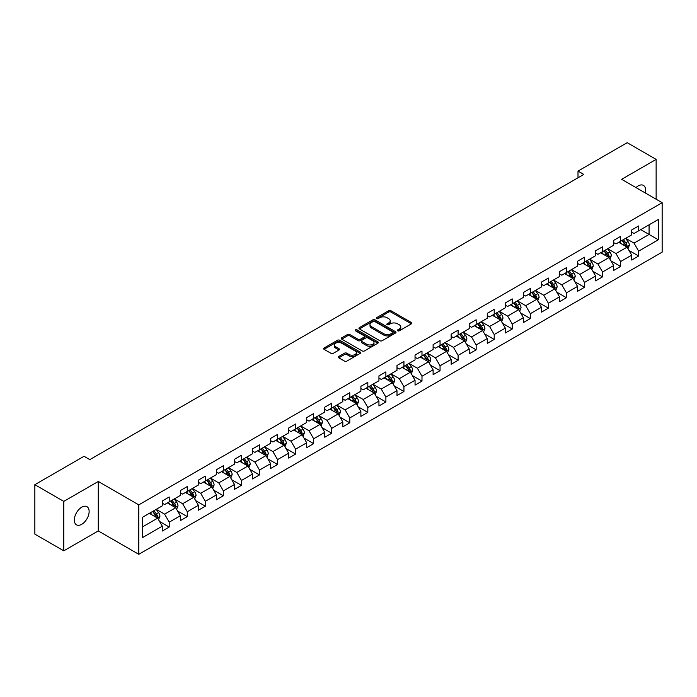 <?xml version="1.0" encoding="UTF-8"?>
<svg xmlns="http://www.w3.org/2000/svg" width="697" height="697" viewBox="0 0 697 697"><rect width="100%" height="100%" fill="white"/><g stroke="black" fill="none" stroke-linecap="round" stroke-linejoin="round"><path stroke-width="1.05" d="M397.717 330.814A1.124 0.653 0 0 0 399.311 330.814L411.378 323.844A1.603 0.924 0 0 0 411.849 323.19A1.603 0.924 0 0 0 411.378 322.528L390.93 310.723A1.603 0.924 0 0 0 388.665 310.723L376.589 317.693A1.124 0.653 0 0 0 376.258 318.154A1.124 0.653 0 0 0 376.589 318.616A1.124 0.653 0 0 0 378.183 318.616L379.743 317.71A5.14 2.971 0 0 1 387.018 317.71L388.717 318.695A5.14 2.971 0 0 1 390.224 320.794A5.14 2.971 0 0 1 388.717 322.894L387.157 323.791A1.124 0.653 0 0 0 386.826 324.253A1.124 0.653 0 0 0 387.157 324.715A1.124 0.653 0 0 0 388.743 324.715L390.311 323.809A5.14 2.971 0 0 1 397.578 323.809L399.285 324.793A5.14 2.971 0 0 1 400.792 326.893A5.14 2.971 0 0 1 399.285 328.993L397.717 329.89A1.124 0.653 0 0 0 397.395 330.352A1.124 0.653 0 0 0 397.717 330.814L397.717 329.89M81.723 524.31A10.472 6.046 120 0 0 88.571 515.074A10.472 6.046 120 0 0 86.959 506.684A10.472 6.046 120 0 0 81.723 507.198A10.472 6.046 120 0 0 74.884 516.433A10.472 6.046 120 0 0 76.487 524.824A10.472 6.046 120 0 0 81.723 524.31M645.265 192.947A10.472 6.046 120 0 0 643.427 185.402A10.472 6.046 120 0 0 638.191 185.925A10.472 6.046 120 0 0 635.986 187.589M338.786 356.507A1.603 0.924 0 0 0 338.315 357.16A1.603 0.924 0 0 0 338.786 357.814L344.527 361.133A1.603 0.924 0 0 0 346.801 361.133L360.201 353.388A1.603 0.924 0 0 0 360.671 352.734A1.603 0.924 0 0 0 360.201 352.081L339.753 340.275A1.603 0.924 0 0 0 337.479 340.275L324.079 348.012A1.603 0.924 0 0 0 323.608 348.666A1.603 0.924 0 0 0 324.079 349.328L331.005 353.327A1.603 0.924 0 0 0 333.279 353.327L339.012 350.016A1.603 0.924 0 0 0 339.483 349.354A1.603 0.924 0 0 0 339.012 348.7L335.579 346.714A4.295 2.483 0 0 1 334.325 344.963A4.295 2.483 0 0 1 336.973 342.671A4.295 2.483 0 0 1 341.661 343.212L355.122 350.983A4.295 2.483 0 0 1 356.376 352.734A4.295 2.483 0 0 1 353.727 355.026A4.295 2.483 0 0 1 349.04 354.485L346.801 353.196A1.603 0.924 0 0 0 344.527 353.196L338.786 356.507L338.786 357.814M98.277 481.47L63.784 501.387L34.85 484.676L34.85 534.129L63.784 550.83L98.277 530.922L138.781 554.307L138.781 504.863L98.277 481.47L98.277 530.922M656.13 199.22L656.13 159.395L621.646 179.312L662.15 202.696L138.781 504.863M656.13 159.395L627.195 142.693L578.005 171.087L578.005 177.77M34.85 484.676L84.041 456.282L89.826 459.619L583.798 174.433L578.005 171.087M379.856 340.728A1.603 0.924 0 0 0 382.13 340.728L395.53 332.992A1.603 0.924 0 0 0 396.001 332.338A1.603 0.924 0 0 0 395.53 331.685L375.082 319.871A1.603 0.924 0 0 0 372.817 319.871L359.408 327.616A1.603 0.924 0 0 0 358.938 328.27A1.603 0.924 0 0 0 359.408 328.923L379.856 340.728M355.94 331.058A1.124 0.653 0 0 1 357.082 331.214L377.844 343.203L364.461 350.931A1.603 0.924 0 0 1 362.187 350.931L341.739 339.125L347.481 335.841L347.481 334.499L341.739 337.81A1.603 0.924 0 0 0 341.269 338.472A1.603 0.924 0 0 0 341.739 339.125L341.739 337.81M347.481 335.841A1.603 0.924 0 0 1 349.755 335.841L349.755 334.499A1.603 0.924 0 0 0 347.481 334.499M349.755 334.499L358.049 339.291A1.603 0.924 0 0 0 360.314 339.291L364.122 337.095A1.603 0.924 0 0 0 364.592 336.433A1.603 0.924 0 0 0 364.122 335.78L355.487 330.796A1.124 0.653 0 0 1 355.156 330.334A1.124 0.653 0 0 1 355.853 329.733A1.124 0.653 0 0 1 357.082 329.873L377.87 341.878A1.603 0.924 0 0 1 378.34 342.532A1.603 0.924 0 0 1 377.87 343.194L377.87 341.878M138.781 554.307L662.15 252.148L662.15 202.696M159.561 521.469L169.223 527.045L169.223 522.166L180.331 515.754L180.331 520.633L187.275 516.625L187.275 511.746L198.384 505.325L198.384 510.204L205.336 506.196L205.336 501.317L216.445 494.905L216.445 499.784L223.388 495.776L223.388 490.897L234.497 484.476L234.497 489.355L241.441 485.347L241.441 480.468L252.549 474.056L252.549 478.935L259.502 474.927L259.502 470.048L270.61 463.636L270.61 468.506L277.554 464.498L277.554 459.619L288.663 453.207L288.663 458.086L295.606 454.078L295.606 449.199L306.715 442.787L306.715 447.666L313.659 443.649L313.659 438.779L324.776 432.358L324.776 437.237L331.72 433.229L331.72 428.35L342.828 421.938L342.828 426.817L349.772 422.809L349.772 417.93L360.88 411.509L360.88 416.388L367.824 412.38L367.824 407.501L378.941 401.089L378.941 405.968L385.885 401.96L385.885 397.081L396.994 390.66L396.994 395.539L403.938 391.531L403.938 386.652L415.046 380.24L415.046 385.119L421.99 381.111L421.99 376.232L433.107 369.819L433.107 374.69L440.051 370.682L440.051 365.803L451.159 359.391L451.159 364.27L458.103 360.262L458.103 355.383L469.212 348.97L469.212 353.849L476.156 349.833L476.156 344.963L487.273 338.542L487.273 343.421L494.217 339.413L494.217 334.534L505.325 328.121L505.325 333L512.269 328.993L512.269 324.114L523.377 317.693L523.377 322.572L530.321 318.564L530.321 313.685L541.438 307.272L541.438 312.151L548.382 308.144L548.382 303.265L559.491 296.844L559.491 301.723L566.434 297.715L566.434 292.836L577.543 286.423L577.543 291.302L584.487 287.295L584.487 282.416L595.604 276.003L595.604 280.874L602.548 276.866L602.548 271.987L613.656 265.574L613.656 270.453L620.6 266.446L620.6 261.567L631.709 255.154L631.709 260.033L638.652 256.017L638.652 251.147L658.334 239.785L658.334 219.468L649.073 224.817L649.073 234.436L658.334 239.785M169.223 527.045L162.279 531.053L162.279 526.174L142.606 537.535L142.606 517.226L162.279 505.865L162.279 500.986L169.223 496.978L169.223 501.857L180.331 495.436L180.331 490.557L187.275 486.55L187.275 491.429L198.384 485.016L198.384 480.137L205.336 476.129L205.336 481.008L216.445 474.587L216.445 469.708L223.388 465.701L223.388 470.58L234.497 464.167L234.497 459.288L241.441 455.28L241.441 460.159L252.549 453.738L252.549 448.868L259.502 444.852L259.502 449.731L270.61 443.318L270.61 438.439L277.554 434.431L277.554 439.31L288.663 432.898L288.663 428.019L295.606 424.011L295.606 428.882L306.715 422.469L306.715 417.59L313.659 413.582L313.659 418.461L324.776 412.049L324.776 407.17L331.72 403.162L331.72 408.041L342.828 401.62L342.828 396.741L349.772 392.733L349.772 397.612L360.88 391.2L360.88 386.321L367.824 382.313L367.824 387.192L378.941 380.771L378.941 375.892L385.885 371.884L385.885 376.763L396.994 370.351L396.994 365.472L403.938 361.464L403.938 366.343L415.046 359.922L415.046 355.052L421.99 351.035L421.99 355.914L433.107 349.502L433.107 344.623L440.051 340.615L440.051 345.494L451.159 339.082L451.159 334.203L458.103 330.195L458.103 335.065L469.212 328.653L469.212 323.774L476.156 319.766L476.156 324.645L487.273 318.233L487.273 313.354L494.217 309.346L494.217 314.225L505.325 307.804L505.325 302.925L512.269 298.917L512.269 303.796L523.377 297.384L523.377 292.505L530.321 288.497L530.321 293.376L541.438 286.955L541.438 282.076L548.382 278.068L548.382 282.947L559.491 276.535L559.491 271.656L566.434 267.648L566.434 272.527L577.543 266.106L577.543 261.236L584.487 257.219L584.487 262.098L595.604 255.686L595.604 250.807L602.548 246.799L602.548 251.678L613.656 245.266L613.656 240.387L620.6 236.379L620.6 241.249L631.709 234.837L631.709 229.958L638.652 225.95L638.652 230.829L658.334 219.468M167.367 502.92L175.705 507.73L164.597 514.151L156.259 509.341M162.279 503.19L164.597 504.523L169.223 501.857M164.597 514.151L169.223 522.166M175.705 507.73L180.331 515.754M185.428 492.5L193.757 497.309L182.649 503.722L174.311 498.913M180.331 492.762L182.649 494.103L187.275 491.429M182.649 503.722L187.275 511.746M193.757 497.309L198.384 505.325M203.48 482.071L211.81 486.889L200.701 493.302L192.372 488.492M198.384 482.341L200.701 483.674L205.336 481.008M200.701 493.302L205.336 501.317M211.81 486.889L216.445 494.905M221.533 471.651L229.871 476.46L218.753 482.873L210.424 478.064M216.445 471.921L218.753 473.254L223.388 470.58M218.753 482.873L223.388 490.897M229.871 476.46L234.497 484.476M239.594 461.222L247.923 466.04L236.814 472.453L228.477 467.643M234.497 461.492L236.814 462.834L241.441 460.159M236.814 472.453L241.441 480.468M247.923 466.04L252.549 474.056M257.646 450.802L265.975 455.611L254.867 462.033L246.538 457.215M252.549 451.072L254.867 452.405L259.502 449.731M254.867 462.033L259.502 470.048M265.975 455.611L270.61 463.636M275.698 440.382L284.036 445.191L272.919 451.604L264.59 446.794M270.61 440.643L272.919 441.985L277.554 439.31M272.919 451.604L277.554 459.619M284.036 445.191L288.663 453.207M293.759 429.953L302.089 434.762L290.98 441.184L282.642 436.366M288.663 430.223L290.98 431.556L295.606 428.882M290.98 441.184L295.606 449.199M302.089 434.762L306.715 442.787M311.812 419.533L320.141 424.342L309.032 430.755L300.703 425.945M306.715 419.794L309.032 421.136L313.659 418.461M309.032 430.755L313.659 438.779M320.141 424.342L324.776 432.358M329.864 409.104L338.202 413.913L327.085 420.335L318.756 415.525M324.776 409.374L327.085 410.707L331.72 408.041M327.085 420.335L331.72 428.35M338.202 413.913L342.828 421.938M347.925 398.684L356.254 403.493L345.146 409.906L336.808 405.096M342.828 398.945L345.146 400.287L349.772 397.612M345.146 409.906L349.772 417.93M356.254 403.493L360.88 411.509M365.977 388.255L374.306 393.073L363.198 399.486L354.869 394.676M360.88 388.525L363.198 389.858L367.824 387.192M363.198 399.486L367.824 407.501M374.306 393.073L378.941 401.089M384.03 377.835L392.367 382.644L381.25 389.057L372.921 384.247M378.941 378.105L381.25 379.438L385.885 376.763M381.25 389.057L385.885 397.081M392.367 382.644L396.994 390.66M402.091 367.406L410.42 372.224L399.311 378.637L390.973 373.827M396.994 367.676L399.311 369.018L403.938 366.343M399.311 378.637L403.938 386.652M410.42 372.224L415.046 380.24M420.143 356.986L428.472 361.795L417.364 368.216L409.034 363.398M415.046 357.256L417.364 358.589L421.99 355.914M417.364 368.216L421.99 376.232M428.472 361.795L433.107 369.819M438.195 346.566L446.533 351.375L435.416 357.788L427.087 352.978M433.107 346.827L435.416 348.169L440.051 345.494M435.416 357.788L440.051 365.803M446.533 351.375L451.159 359.391M456.256 336.137L464.585 340.946L453.477 347.367L445.139 342.549M451.159 336.407L453.477 337.74L458.103 335.065M453.477 347.367L458.103 355.383M464.585 340.946L469.212 348.97M474.308 325.717L482.638 330.526L471.529 336.939L463.2 332.129M469.212 325.978L471.529 327.32L476.156 324.645M471.529 336.939L476.156 344.963M482.638 330.526L487.273 338.542M492.361 315.288L500.699 320.097L489.582 326.518L481.252 321.709M487.273 315.558L489.582 316.891L494.217 314.225M489.582 326.518L494.217 334.534M500.699 320.097L505.325 328.121M510.413 304.868L518.751 309.677L507.643 316.089L499.305 311.28M505.325 305.129L507.643 306.471L512.269 303.796M507.643 316.089L512.269 324.114M518.751 309.677L523.377 317.693M528.474 294.439L536.803 299.257L525.695 305.669L517.366 300.86M523.377 294.709L525.695 296.042L530.321 293.376M525.695 305.669L530.321 313.685M536.803 299.257L541.438 307.272M546.526 284.019L554.864 288.828L543.747 295.24L535.418 290.431M541.438 284.289L543.747 285.622L548.382 282.947M543.747 295.24L548.382 303.265M554.864 288.828L559.491 296.844M564.579 273.59L572.917 278.408L561.808 284.82L553.47 280.011M559.491 273.86L561.808 275.202L566.434 272.527M561.808 284.82L566.434 292.836M572.917 278.408L577.543 286.423M582.64 263.17L590.969 267.979L579.86 274.4L571.531 269.582M577.543 263.44L579.86 264.773L584.487 262.098M579.86 274.4L584.487 282.416M590.969 267.979L595.604 276.003M600.692 252.75L609.03 257.559L597.913 263.971L589.584 259.162M595.604 253.011L597.913 254.353L602.548 251.678M597.913 263.971L602.548 271.987M609.03 257.559L613.656 265.574M618.744 242.321L627.082 247.13L615.974 253.551L607.636 248.733M613.656 242.591L615.974 243.924L620.6 241.249M615.974 253.551L620.6 261.567M627.082 247.13L631.709 255.154M640.735 229.627L649.073 234.436L634.026 243.122L625.688 238.313M631.709 232.162L634.026 233.504L638.652 230.829M634.026 243.122L638.652 251.147M63.784 501.387L63.784 550.83M142.606 526.845L157.644 518.159L149.315 513.349M157.644 518.159L162.279 526.174M628.99 250.441L638.652 256.017M610.938 260.861L620.6 266.446M592.877 271.29L602.548 276.866M574.825 281.71L584.487 287.295M556.772 292.139L566.434 297.715M538.711 302.559L548.382 308.144M520.659 312.988L530.321 318.564M502.607 323.408L512.269 328.993M484.554 333.837L494.217 339.413M466.493 344.257L476.156 349.833M448.441 354.677L458.103 360.262M430.389 365.106L440.051 370.682M412.328 375.526L421.99 381.111M394.275 385.955L403.938 391.531M376.223 396.375L385.885 401.96M358.162 406.804L367.824 412.38M340.11 417.224L349.772 422.809M322.058 427.653L331.72 433.229M303.997 438.073L313.659 443.649M285.944 448.493L295.606 454.078M267.892 458.922L277.554 464.498M249.831 469.342L259.502 474.927M231.779 479.771L241.441 485.347M213.726 490.191L223.388 495.776M195.665 500.62L205.336 506.196M177.613 511.04L187.275 516.625M398.17 330.97L399.285 330.326A5.14 2.971 0 0 0 400.792 328.226L400.792 326.893M390.224 320.794L390.224 322.127A5.14 2.971 0 0 1 388.717 324.227L387.602 324.872M411.378 322.528L411.378 323.844L390.93 312.064A1.603 0.924 0 0 0 388.665 312.064L377.042 318.773M395.513 333L375.082 321.212A1.603 0.924 0 0 0 372.817 321.212L359.425 328.94M392.699 332.791A1.124 0.653 0 0 0 393.021 332.338A1.124 0.653 0 0 0 392.699 331.877L374.742 321.517A1.124 0.653 0 0 0 373.156 321.517L371.51 322.467A5.14 2.971 0 0 0 370.002 324.567A5.14 2.971 0 0 0 371.51 326.666L383.777 333.75A5.14 2.971 0 0 0 391.043 333.75L392.699 332.791L392.699 334.133A1.124 0.653 0 0 0 393.021 333.671L393.021 332.338M370.002 324.567L370.002 325.9A5.14 2.971 0 0 0 371.51 327.999L371.51 326.666M392.699 334.133L391.043 335.083A5.14 2.971 0 0 1 383.777 335.083L371.51 327.999M349.755 335.841L358.049 340.624A1.603 0.924 0 0 0 360.314 340.624L364.122 338.428A1.603 0.924 0 0 0 364.592 337.775L364.592 336.433M366.648 344.257A4.295 2.483 0 0 0 371.335 344.797A4.295 2.483 0 0 0 373.984 342.506A4.295 2.483 0 0 0 372.729 340.746L367.981 338.01A1.603 0.924 0 0 0 365.716 338.01L361.909 340.206A1.603 0.924 0 0 0 361.438 340.859A1.603 0.924 0 0 0 361.909 341.521L366.648 344.257L366.648 345.59A4.295 2.483 0 0 0 371.335 346.13A4.295 2.483 0 0 0 373.984 343.839L373.984 342.506M361.438 340.859L361.438 342.201A1.603 0.924 0 0 0 361.909 342.854L361.909 341.521M366.648 345.59L361.909 342.854M356.376 352.734L356.376 354.067A4.295 2.483 0 0 1 353.727 356.367A4.295 2.483 0 0 1 349.04 355.827L346.801 354.529A1.603 0.924 0 0 0 344.527 354.529L338.812 357.831M334.325 344.963L334.325 346.296A4.295 2.483 0 0 0 335.579 348.056L335.579 346.714M339.012 348.7L339.012 350.016L335.579 348.056M360.183 353.405L339.753 341.608A1.603 0.924 0 0 0 337.479 341.608L324.096 349.336M627.997 248.716L629.374 245.248A4.339 2.5 -120 0 0 627.988 241.554L625.601 238.365M621.436 243.872L619.816 241.711M626.411 246.747L627.03 245.431A4.339 2.5 -120 0 0 625.793 242.826L623.397 239.637M622.316 240.265L624.965 243.802A2.213 1.272 60 0 1 625.366 244.473L627.03 245.431M622.012 240.439L624.399 243.628A4.339 2.5 60 0 1 625.645 246.233M609.945 259.145L611.321 255.668A4.339 2.5 -120 0 0 609.936 251.983L607.549 248.794M603.384 254.3L601.755 252.131M608.359 257.167L608.978 255.86A4.339 2.5 -120 0 0 607.732 253.246L605.344 250.057M604.255 250.685L606.913 254.222A2.213 1.272 60 0 1 607.314 254.893L608.978 255.86M603.959 250.859L606.346 254.048A4.339 2.5 60 0 1 607.584 256.662M591.884 269.565L593.26 266.097A4.339 2.5 -120 0 0 591.875 262.403L589.488 259.214M585.323 264.721L583.703 262.551M590.298 267.596L590.917 266.28A4.339 2.5 -120 0 0 589.679 263.675L587.292 260.486M586.203 261.114L588.852 264.651A2.213 1.272 60 0 1 589.253 265.322L590.917 266.28M585.898 261.288L588.294 264.477A4.339 2.5 60 0 1 589.531 267.082M573.831 279.985L575.208 276.517A4.339 2.5 -120 0 0 573.823 272.823L571.435 269.634M567.271 275.149L565.65 272.98M572.246 278.016L572.864 276.709A4.339 2.5 -120 0 0 571.627 274.095L569.231 270.906M568.151 271.534L570.799 275.071A2.213 1.272 60 0 1 571.2 275.742L572.864 276.709M567.846 271.708L570.233 274.897A4.339 2.5 60 0 1 571.479 277.511M555.779 290.414L557.156 286.946A4.339 2.5 -120 0 0 555.77 283.252L553.383 280.063M549.219 285.57L547.589 283.4M554.193 288.445L554.812 287.129A4.339 2.5 -120 0 0 553.566 284.524L551.179 281.335M550.09 281.963L552.747 285.5A2.213 1.272 60 0 1 553.148 286.171L554.812 287.129M549.794 282.137L552.181 285.326A4.339 2.5 60 0 1 553.418 287.931M537.718 300.834L539.095 297.366A4.339 2.5 -120 0 0 537.709 293.672L535.322 290.483M531.158 295.99L529.537 293.829M536.132 298.865L536.751 297.549A4.339 2.5 -120 0 0 535.514 294.944L533.127 291.755M532.038 292.383L534.686 295.92A2.213 1.272 60 0 1 535.087 296.591L536.751 297.549M531.733 292.557L534.129 295.746A4.339 2.5 60 0 1 535.366 298.36M519.666 311.263L521.042 307.795A4.339 2.5 -120 0 0 519.657 304.101L517.27 300.912M513.105 306.419L511.485 304.249M518.08 309.294L518.699 307.978A4.339 2.5 -120 0 0 517.462 305.364L515.066 302.176M513.985 302.812L516.634 306.349A2.213 1.272 60 0 1 517.035 307.02L518.699 307.978M513.68 302.986L516.068 306.175A4.339 2.5 60 0 1 517.313 308.78M501.613 321.683L502.99 318.215A4.339 2.5 -120 0 0 501.605 314.521L499.218 311.332M495.053 316.839L493.424 314.678M500.028 319.714L500.646 318.398A4.339 2.5 -120 0 0 499.401 315.793L497.013 312.604M495.924 313.232L498.582 316.769A2.213 1.272 60 0 1 498.982 317.44L500.646 318.398M495.628 313.406L498.015 316.595A4.339 2.5 60 0 1 499.252 319.2M483.552 332.112L484.929 328.644A4.339 2.5 -120 0 0 483.544 324.95L481.157 321.761M476.992 327.268L475.371 325.098M481.967 330.134L482.594 328.827A4.339 2.5 -120 0 0 481.348 326.213L478.961 323.025M477.872 323.652L480.521 327.189A2.213 1.272 60 0 1 480.921 327.86L482.594 328.827M477.567 323.826L479.963 327.015A4.339 2.5 60 0 1 481.2 329.629M465.5 342.532L466.877 339.064A4.339 2.5 -120 0 0 465.491 335.37L463.104 332.181M458.94 337.688L457.319 335.527M463.914 340.563L464.533 339.247A4.339 2.5 -120 0 0 463.296 336.642L460.909 333.454M459.82 334.081L462.468 337.618A2.213 1.272 60 0 1 462.869 338.289L464.533 339.247M459.515 334.255L461.902 337.444A4.339 2.5 60 0 1 463.148 340.049M447.448 352.961L448.824 349.485A4.339 2.5 -120 0 0 447.439 345.799L445.052 342.61M440.887 348.117L439.258 345.947M445.862 350.983L446.481 349.676A4.339 2.5 -120 0 0 445.235 347.062L442.848 343.874M441.759 344.501L444.416 348.038A2.213 1.272 60 0 1 444.817 348.709L446.481 349.676M441.462 344.675L443.85 347.864A4.339 2.5 60 0 1 445.087 350.478M429.387 363.381L430.763 359.913A4.339 2.5 -120 0 0 429.378 356.219L426.991 353.03M422.826 358.537L421.206 356.367M427.801 361.412L428.428 360.096A4.339 2.5 -120 0 0 427.183 357.491L424.795 354.303M423.706 354.93L426.355 358.467A2.213 1.272 60 0 1 426.756 359.138L428.428 360.096M423.401 355.104L425.797 358.293A4.339 2.5 60 0 1 427.034 360.898M411.335 373.801L412.711 370.334A4.339 2.5 -120 0 0 411.326 366.639L408.939 363.451M404.774 368.966L403.154 366.796M409.749 371.832L410.367 370.525A4.339 2.5 -120 0 0 409.13 367.911L406.743 364.723M405.654 365.35L408.303 368.887A2.213 1.272 60 0 1 408.703 369.558L410.367 370.525M405.349 365.524L407.736 368.713A4.339 2.5 60 0 1 408.982 371.327M393.282 384.23L394.659 380.762A4.339 2.5 -120 0 0 393.274 377.068L390.886 373.88M386.722 379.386L385.092 377.216M391.697 382.261L392.315 380.945A4.339 2.5 -120 0 0 391.069 378.34L388.682 375.152M387.593 375.779L390.25 379.316A2.213 1.272 60 0 1 390.651 379.987L392.315 380.945M387.297 375.953L389.684 379.142A4.339 2.5 60 0 1 390.921 381.747M375.221 394.65L376.598 391.183A4.339 2.5 -120 0 0 375.213 387.488L372.825 384.3M368.661 389.806L367.04 387.645M373.636 392.681L374.263 391.374A4.339 2.5 -120 0 0 373.017 388.76L370.63 385.572M369.541 386.199L372.189 389.736A2.213 1.272 60 0 1 372.59 390.407L374.263 391.374M369.236 386.373L371.632 389.562A4.339 2.5 60 0 1 372.869 392.176M357.169 405.079L358.546 401.611A4.339 2.5 -120 0 0 357.16 397.917L354.773 394.729M350.608 400.235L348.988 398.065M355.583 403.11L356.202 401.794A4.339 2.5 -120 0 0 354.965 399.189L352.577 396.001M351.488 396.628L354.137 400.165A2.213 1.272 60 0 1 354.538 400.836L356.202 401.794M351.183 396.802L353.571 399.991A4.339 2.5 60 0 1 354.817 402.596M339.117 415.499L340.493 412.032A4.339 2.5 -120 0 0 339.108 408.337L336.721 405.149M332.556 410.655L330.927 408.494M337.531 413.53L338.15 412.215A4.339 2.5 -120 0 0 336.904 409.609L334.516 406.421M333.436 407.048L336.085 410.585A2.213 1.272 60 0 1 336.485 411.256L338.15 412.215M333.131 407.222L335.518 410.411A4.339 2.5 60 0 1 336.764 413.016M321.056 425.928L322.432 422.46A4.339 2.5 -120 0 0 321.047 418.766L318.66 415.578M314.495 421.084L312.875 418.914M319.47 423.95L320.097 422.643A4.339 2.5 -120 0 0 318.851 420.03L316.464 416.841M315.375 417.468L318.024 421.005A2.213 1.272 60 0 1 318.424 421.676L320.097 422.643M315.07 417.642L317.466 420.831A4.339 2.5 60 0 1 318.703 423.445M303.003 436.348L304.38 432.881A4.339 2.5 -120 0 0 302.995 429.186L300.607 425.998M296.443 431.504L294.822 429.343M301.418 434.379L302.036 433.064A4.339 2.5 -120 0 0 300.799 430.458L298.412 427.27M297.323 427.897L299.971 431.434A2.213 1.272 60 0 1 300.372 432.105L302.036 433.064M297.018 428.071L299.405 431.26A4.339 2.5 60 0 1 300.651 433.865M284.951 446.777L286.328 443.301A4.339 2.5 -120 0 0 284.942 439.615L282.555 436.427M278.391 441.933L276.761 439.763M283.365 444.799L283.984 443.492A4.339 2.5 -120 0 0 282.738 440.879L280.351 437.69M279.27 438.317L281.919 441.854A2.213 1.272 60 0 1 282.32 442.525L283.984 443.492M278.966 438.491L281.353 441.68A4.339 2.5 60 0 1 282.599 444.294M266.89 457.197L268.267 453.73A4.339 2.5 -120 0 0 266.89 450.035L264.494 446.847M260.329 452.353L258.709 450.184M265.304 455.228L265.932 453.913A4.339 2.5 -120 0 0 264.686 451.308L262.299 448.119M261.209 448.746L263.858 452.283A2.213 1.272 60 0 1 264.259 452.954L265.932 453.913M260.913 448.92L263.3 452.109A4.339 2.5 60 0 1 264.538 454.714M248.838 467.617L250.214 464.15A4.339 2.5 -120 0 0 248.829 460.456L246.442 457.267M242.277 462.782L240.657 460.612M247.252 465.648L247.871 464.341A4.339 2.5 -120 0 0 246.633 461.728L244.246 458.539M243.157 459.166L245.806 462.703A2.213 1.272 60 0 1 246.207 463.374L247.871 464.341M242.852 459.34L245.239 462.529A4.339 2.5 60 0 1 246.485 465.143M230.785 478.046L232.162 474.579A4.339 2.5 -120 0 0 230.777 470.884L228.389 467.696M224.225 473.202L222.596 471.033M229.2 476.077L229.818 474.762A4.339 2.5 -120 0 0 228.572 472.157L226.185 468.968M225.105 469.595L227.753 473.132A2.213 1.272 60 0 1 228.154 473.803L229.818 474.762M224.8 469.769L227.187 472.958A4.339 2.5 60 0 1 228.433 475.563M212.724 488.466L214.101 484.999A4.339 2.5 -120 0 0 212.724 481.305L210.328 478.116M206.164 483.622L204.543 481.461M211.139 486.497L211.766 485.19A4.339 2.5 -120 0 0 210.52 482.577L208.133 479.388M207.044 480.015L209.692 483.552A2.213 1.272 60 0 1 210.093 484.223L211.766 485.19M206.748 480.189L209.135 483.378A4.339 2.5 60 0 1 210.372 485.992M194.672 498.895L196.049 495.428A4.339 2.5 -120 0 0 194.663 491.733L192.276 488.545M188.112 494.051L186.491 491.882M193.086 496.926L193.705 495.611A4.339 2.5 -120 0 0 192.468 493.006L190.081 489.817M188.992 490.444L191.64 493.981A2.213 1.272 60 0 1 192.041 494.652L193.705 495.611M188.687 490.618L191.074 493.807A4.339 2.5 60 0 1 192.32 496.412M176.62 509.315L177.996 505.848A4.339 2.5 -120 0 0 176.611 502.154L174.224 498.965M170.059 504.471L168.439 502.31M175.034 507.346L175.653 506.031A4.339 2.5 -120 0 0 174.407 503.426L172.02 500.237M170.939 500.864L173.588 504.401A2.213 1.272 60 0 1 173.989 505.072L175.653 506.031M170.634 501.038L173.022 504.227A4.339 2.5 60 0 1 174.267 506.832M158.559 519.744L159.935 516.277A4.339 2.5 -120 0 0 158.559 512.583L156.163 509.394M151.998 514.9L150.378 512.731M156.973 517.766L157.6 516.46A4.339 2.5 -120 0 0 156.355 513.846L153.967 510.657M152.878 511.284L155.527 514.822A2.213 1.272 60 0 1 155.936 515.492L157.6 516.46M152.582 511.459L154.969 514.647A4.339 2.5 60 0 1 156.206 517.261M399.285 330.326L399.285 328.993M387.157 324.715L387.157 323.791M388.717 324.227L388.717 322.894M376.589 318.616L376.589 317.693M388.665 312.064L388.665 310.723M390.93 312.064L390.93 310.723M359.408 328.923L359.408 327.616M372.817 321.212L372.817 319.871M375.082 321.212L375.082 319.871M395.53 332.992L395.53 331.685M383.777 335.083L383.777 333.75M391.043 335.083L391.043 333.75M358.049 340.624L358.049 339.291M360.314 340.624L360.314 339.291M364.122 338.428L364.122 337.095M357.082 331.214L357.082 329.873M344.527 354.529L344.527 353.196M346.801 354.529L346.801 353.196M349.04 355.827L349.04 354.485M324.079 349.328L324.079 348.012M337.479 341.608L337.479 340.275M339.753 341.608L339.753 340.275M360.201 353.388L360.201 352.081M626.655 246.886L629.347 245.335M625.793 242.826L627.988 241.554M622.7 244.603L624.399 243.628M608.594 257.306L611.286 255.755M607.732 253.246L609.936 251.983M604.647 255.032L606.346 254.048M590.542 267.735L593.234 266.184M589.679 263.675L591.875 262.403M586.595 265.452L588.294 264.477M572.49 278.155L575.182 276.604M571.627 274.095L573.823 272.823M568.543 275.881L570.233 274.897M554.429 288.584L557.121 287.025M553.566 284.524L555.77 283.252M550.482 286.301L552.181 285.326M536.376 299.004L539.069 297.453M535.514 294.944L537.709 293.672M532.43 296.73L534.129 295.746M518.324 309.433L521.016 307.874M517.462 305.364L519.657 304.101M514.377 307.15L516.068 306.175M500.263 319.853L502.955 318.302M499.401 315.793L501.605 314.521M496.316 317.571L498.015 316.595M482.211 330.282L484.903 328.723M481.348 326.213L483.544 324.95M478.264 327.999L479.963 327.015M464.158 340.702L466.851 339.151M463.296 336.642L465.491 335.37M460.212 338.42L461.902 337.444M446.106 351.122L448.79 349.572M445.235 347.062L447.439 345.799M442.151 348.848L443.85 347.864M428.045 361.551L430.737 360M427.183 357.491L429.378 356.219M424.098 359.269L425.797 358.293M409.993 371.971L412.685 370.421M409.13 367.911L411.326 366.639M406.046 369.698L407.736 368.713M391.941 382.4L394.624 380.841M391.069 378.34L393.274 377.068M387.985 380.118L389.684 379.142M373.88 392.82L376.572 391.27M373.017 388.76L375.213 387.488M369.933 390.547L371.632 389.562M355.827 403.249L358.519 401.69M354.965 399.189L357.16 397.917M351.88 400.967L353.571 399.991M337.775 413.669L340.458 412.119M336.904 409.609L339.108 408.337M333.819 411.387L335.518 410.411M319.714 424.098L322.406 422.539M318.851 420.03L321.047 418.766M315.767 421.816L317.466 420.831M301.662 434.519L304.354 432.968M300.799 430.458L302.995 429.186M297.715 432.236L299.405 431.26M283.609 444.939L286.293 443.388M282.738 440.879L284.942 439.615M279.654 442.665L281.353 441.68M265.548 455.368L268.24 453.817M264.686 451.308L266.89 450.035M261.602 453.085L263.3 452.109M247.496 465.788L250.188 464.237M246.633 461.728L248.829 460.456M243.549 463.514L245.239 462.529M229.444 476.217L232.127 474.657M228.572 472.157L230.777 470.884M225.488 473.934L227.187 472.958M211.383 486.637L214.075 485.086M210.52 482.577L212.724 481.305M207.436 484.363L209.135 483.378M193.33 497.066L196.023 495.506M192.468 493.006L194.663 491.733M189.384 494.783L191.074 493.807M175.278 507.486L177.962 505.935M174.407 503.426L176.611 502.154M171.323 505.203L173.022 504.227M157.217 517.915L159.909 516.355M156.355 513.846L158.559 512.583M153.27 515.632L154.969 514.647"/></g></svg>
